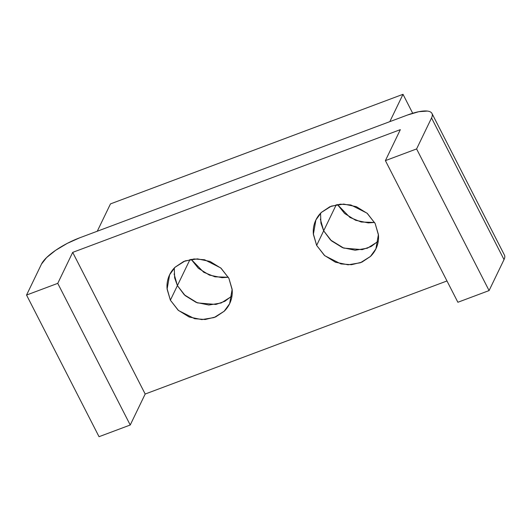 <?xml version="1.0" encoding="UTF-8"?>
<svg xmlns="http://www.w3.org/2000/svg" width="531" height="531" viewBox="0 0 531 531"><rect width="100%" height="100%" fill="white"/><g stroke="black" fill="none" stroke-linecap="round" stroke-linejoin="round"><path stroke-width="0.8" d="M316.642 245.395L323.671 230.819L330.541 239.992L343.723 248.103L362.169 249.65L371.116 246.517L378.271 241.067L371.116 246.517L362.169 249.65L343.723 248.103L330.541 239.992L323.671 230.819L331.444 240.828L342.488 247.638L355.126 250.227L367.425 248.189L377.514 241.837L367.425 248.189L355.126 250.227L342.488 247.638L331.444 240.828L323.671 230.819L316.642 245.395L313.317 233.72C313.024 229.691 313.575 225.841 314.956 222.157C316.343 218.473 318.461 215.241 321.308 212.46L331.397 206.108L343.696 204.07L356.328 206.659L367.372 213.469L375.145 223.478L378.411 234.496L375.895 248.906L370.399 256.493L361.89 262.161L351.482 264.71L340.948 263.92L324.766 255.71L316.642 245.395L313.376 234.377L315.892 219.967L321.388 212.38L329.897 206.712L340.305 204.163L350.838 204.953L367.027 213.163L375.145 223.478L378.47 235.153C378.762 239.182 378.211 243.039 376.831 246.723C375.444 250.406 373.333 253.639 370.485 256.413L360.39 262.765L348.09 264.803L335.459 262.221L324.414 255.404L316.642 245.395M170.371 300.188L177.4 285.612L184.27 294.785L197.459 302.902L215.898 304.449L224.845 301.309L232.001 295.867L224.845 301.309L215.898 304.449L197.459 302.902L184.27 294.785L177.4 285.612L185.18 295.621L196.224 302.438L208.856 305.02L221.155 302.982L231.244 296.63L221.155 302.982L208.856 305.02L196.224 302.438L185.18 295.621L177.4 285.612L170.371 300.188L167.053 288.512C166.761 284.49 167.305 280.633 168.685 276.95C170.073 273.266 172.19 270.033 175.038 267.252L185.127 260.9L197.426 258.862L210.057 261.451L221.102 268.268L228.881 278.271L232.147 289.289L229.624 303.705L224.128 311.292L215.619 316.954L205.212 319.509L194.678 318.713L178.496 310.502L170.371 300.188L167.106 289.176L169.628 274.759L175.117 267.173L183.633 261.511L194.034 258.955L204.574 259.752L220.757 267.956L228.881 278.271L232.2 289.946C232.492 293.975 231.947 297.831 230.56 301.515C229.18 305.199 227.062 308.431 224.215 311.212L214.119 317.558L201.826 319.596L189.189 317.014L178.144 310.197L170.371 300.188M504.344 254.907C505.067 256.101 504.961 257.668 504.025 259.599L489.084 290.576L457.881 302.265L489.084 290.576L416.603 148.932L489.084 290.576L504.025 259.599L431.544 117.955L416.603 148.932L385.4 160.621L457.881 302.265L385.4 160.621L400.341 129.644L72.694 252.378L145.182 394.029L446.983 280.965L145.182 394.029L72.694 252.378L57.753 283.355L130.234 425.006L145.182 394.029L130.234 425.006L57.753 283.355L26.55 295.05L99.031 436.694L130.234 425.006L99.031 436.694L26.55 295.05L41.491 264.073A35.531 10.487 152.9 0 1 79.73 237.802L407.37 115.068A35.531 10.487 152.9 0 1 431.889 113.309A35.531 10.487 152.9 0 1 431.544 117.955L504.025 259.599A35.531 10.487 -27.1 0 0 504.37 254.96M320.352 219.144L323.671 230.819L336.262 204.72L323.671 230.819L320.916 223.106L320.551 213.23L320.916 223.106L323.671 230.819L320.352 219.144M174.082 273.936L177.4 285.612L189.992 259.513L177.4 285.612L174.646 277.899L174.281 268.022L174.646 277.899L177.4 285.612L174.082 273.936M400.341 129.644L385.4 160.621L416.603 148.932L431.544 117.955C432.473 116.017 432.579 114.457 431.856 113.262C431.139 112.074 429.645 111.337 427.375 111.072L418.78 111.702L407.37 115.068L79.73 237.802L67.251 243.384L55.602 250.34L46.555 257.601L41.491 264.073L26.55 295.05L57.753 283.355L72.694 252.378L400.341 129.644M191.133 259.307L203.705 272.25L214.942 276.817L228.33 277.248L222.038 277.686L209.406 275.104L198.362 268.288L191.133 259.307M337.404 204.508L349.975 217.458L361.213 222.018L374.601 222.456L368.308 222.894L355.677 220.305L344.632 213.495L337.404 204.508M97.279 231.231L389.82 121.639L403.002 94.306L110.468 203.897L97.279 231.231L110.468 203.897L403.002 94.306L389.82 121.639L97.279 231.231M412.693 113.249L403.002 94.306L412.693 113.249M504.45 255.106L431.968 113.455M169.807 274.381L169.628 274.759M316.078 219.588L315.892 219.967"/></g></svg>
